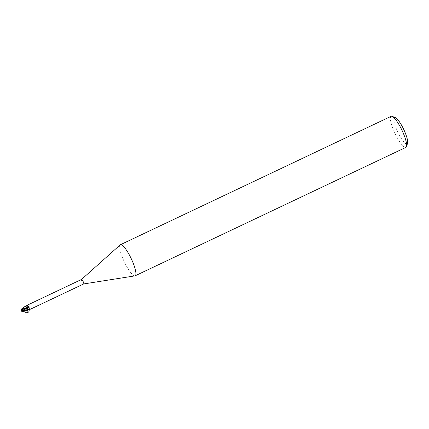 <?xml version="1.0" encoding="UTF-8"?>
<svg xmlns="http://www.w3.org/2000/svg" width="429" height="429" viewBox="0 0 429 429"><rect width="100%" height="100%" fill="white"/><g stroke="black" fill="none" stroke-linecap="round" stroke-linejoin="round"><path stroke-width="0.32" stroke-dasharray="2.15 1.61" d="M120.206 244.862A17.198 3.807 -115.4 0 0 119.948 245.206A17.198 3.807 -115.4 0 0 124.716 262.677A17.198 3.807 -115.4 0 0 134.915 275.874M81.521 279.451L81.51 279.461A2.494 0.552 -115.4 0 0 81.472 279.51A2.494 0.552 -115.4 0 0 82.164 282.041A2.494 0.552 -115.4 0 0 83.639 283.955L83.66 283.955M391.141 116.307A17.198 3.807 -115.4 0 0 390.674 116.79A17.198 3.807 -115.4 0 0 395.694 134.76A17.198 3.807 -115.4 0 0 405.882 147.383M395.35 117.594A14.618 3.239 -115.4 0 0 394.122 117.975A14.618 3.239 -115.4 0 0 398.932 134.32A14.618 3.239 -115.4 0 0 407.448 143.565A14.618 3.239 -115.4 0 0 407.55 143.313M27.671 310.365L27.729 310.365A2.494 0.552 -115.4 0 0 27.713 310.038L27.542 309.781A3.877 2.821 169.7 0 0 27.547 309.781L26.984 308.537A2.215 0.488 -115.4 0 0 26.759 308.033M27.74 310.36A2.536 0.563 -115.4 0 0 27.735 310.06A2.536 0.563 -115.4 0 1 27.74 310.36M28.904 309.529A2.799 1.619 -61.1 0 1 30.518 309.159L29.816 309.325M26.11 308.027L25.381 306.531L26.442 306.327C27.461 306.338 27.864 306.756 27.654 307.582A2.805 1.625 -61.1 0 0 26.11 308.027M30.55 309.127C30.041 308.607 29.151 308.95 27.88 310.151A2.665 1.544 -61.1 0 1 28.234 309.743A2.665 1.544 -61.1 0 1 30.277 309.186M29.488 309.389L28.459 309.218L27.654 307.582M25.751 306.435A2.215 0.488 -115.4 0 0 25.429 306.22A2.215 0.488 -115.4 0 0 25.375 306.226A2.494 0.552 -115.4 0 0 25.381 306.531M25.375 306.226L25.879 306.231M25.509 306.263A2.665 1.941 169.7 0 0 28.459 304.708M27.88 305.244A2.799 2.038 169.7 0 0 28.276 304.826M25.354 306.209A2.536 0.563 -115.4 0 0 25.359 306.51A2.536 0.563 -115.4 0 1 25.354 306.209M22.469 309.872L25.542 306.805L25.295 306.403L26.437 308.816L25.542 306.805L26.083 308.065L23.069 310.789L23.37 311.213M26.389 308.714C27.07 309.985 27.547 310.51 27.815 310.29C27.547 310.51 27.07 309.985 26.389 308.714M22.775 311.545L26.453 308.762M21.45 309.829L22.013 309.808L25.327 306.22A2.579 0.574 -115.4 0 0 25.343 306.483L21.799 310.869M22.324 309.942L23.225 309.888M23.45 309.926L22.002 310.44L23.23 310.961L22.383 311.363M22.035 310.569L22.474 309.99L22.002 310.44M26.442 306.327A3.877 2.247 -61.1 0 0 25.552 306.789L25.29 306.408M22.469 310.049L23.069 310.789M28.287 309.818L28.335 309.454C28.25 308.033 27.579 307.727 26.335 308.537L25.043 311.025M26.609 312.232L26.904 312.049M27.102 310.521L28.711 309.298L29.097 309.481M22.013 309.808A2.579 0.574 -115.4 0 0 22.217 310.269M28.234 309.743L28.856 309.293L28.459 309.218M28.335 309.454L28.309 309.068L28.711 309.298M25.59 306.279L28.577 304.617"/><path stroke-width="0.64" d="M83.66 283.955L134.915 275.874A17.198 3.807 -115.4 0 0 135.156 275.799A17.198 3.807 -115.4 0 0 135.623 275.316A17.198 3.807 -115.4 0 0 130.604 257.352A17.198 3.807 -115.4 0 0 120.415 244.723A17.198 3.807 -115.4 0 0 120.206 244.862L81.521 279.451M83.639 283.955A2.494 0.552 -115.4 0 0 83.676 283.944A2.494 0.552 -115.4 0 0 83.741 283.875A2.494 0.552 -115.4 0 0 83.017 281.268A2.494 0.552 -115.4 0 0 81.537 279.44A2.494 0.552 -115.4 0 0 81.51 279.461M135.156 275.799L405.882 147.383A17.198 3.807 -115.4 0 0 406.349 146.9A17.198 3.807 -115.4 0 0 406.472 146.605A17.198 3.807 -115.4 0 0 401.952 130.212A17.198 3.807 -115.4 0 0 392.117 116.345A17.198 3.807 -115.4 0 0 391.141 116.307L120.415 244.723M406.472 146.605L407.55 143.313A14.618 3.239 -115.4 0 0 403.71 129.381A14.618 3.239 -115.4 0 0 395.35 117.594L392.117 116.345M22.775 311.545L23.107 311.593L23.005 310.837L23.509 310.355L27.88 310.151A2.665 1.544 -61.1 0 0 27.869 310.172L30.277 309.186M23.45 309.92L22.855 309.186L26.941 308.537L27.805 310.162L26.625 307.781M26.63 307.877L25.349 306.209L26.63 307.877M27.987 304.88L28.459 304.708L27.853 305.292L28.786 307.395C29.531 307.77 29.499 308.397 28.684 309.277L27.713 310.038M25.509 306.263L28.459 304.708M29.816 309.325L29.488 309.389M23.692 309.926L27.542 309.776L26.984 308.531A2.805 2.043 169.7 0 0 28.786 307.395M26.555 305.915A2.799 2.038 169.7 0 0 27.88 305.244M21.9 309.406L21.74 309.084L26.759 308.033A2.215 0.488 -115.4 0 0 25.751 306.435L25.327 306.22L21.579 308.966L21.777 310.886L22.372 310.339L23.005 310.837M26.641 307.808L25.751 306.435M27.767 310.349A2.579 0.574 -115.4 0 0 27.751 310.087L22.254 309.958M23.804 309.931L23.3 309.894A2.579 0.574 -115.4 0 1 23.509 310.355M27.542 309.77L27.805 310.162M22.324 309.942L22.748 308.987L21.895 309.389L21.627 310.542A1.721 0.381 -115.4 0 0 21.782 310.859M22.855 309.186L22.447 308.805M23.107 311.593L27.671 310.365M22.367 311.352L22.796 311.545M21.509 311.234L22.035 310.569M22.383 311.363L22.104 310.859M22.002 310.44L21.9 310.022M25.043 311.025C25.07 312.226 25.59 312.628 26.609 312.232M29.097 309.481C29.376 311.577 28.668 312.564 26.968 312.446L26.56 312.232L28.287 309.818M26.968 312.446L27.102 310.521M27.547 309.781A3.877 2.821 169.7 0 0 28.684 309.277M22.372 310.339A1.721 0.381 -115.4 0 0 22.217 310.022M28.362 304.665L81.537 279.44M30.497 309.17L83.676 283.944M25.429 306.22L27.853 305.292"/></g></svg>
